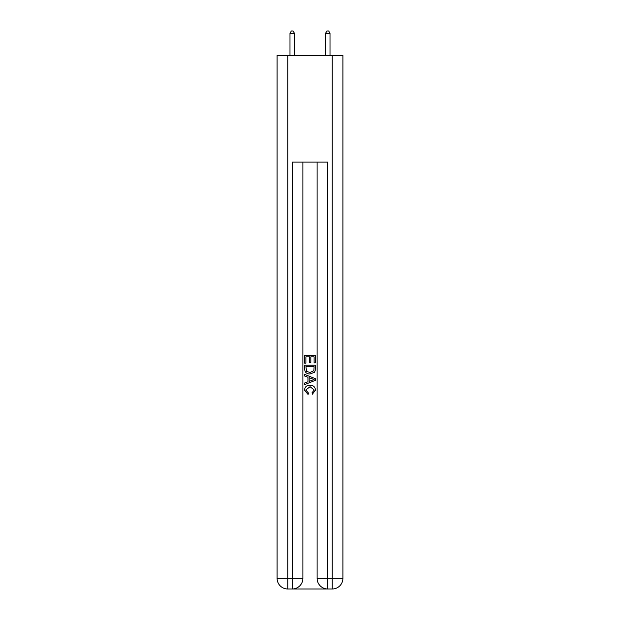 <?xml version="1.0" encoding="UTF-8"?>
<svg xmlns="http://www.w3.org/2000/svg" width="620" height="620" viewBox="0 0 620 620"><rect width="100%" height="100%" fill="white"/><g stroke="black" fill="none" stroke-linecap="round" stroke-linejoin="round"><path stroke-width="0.93" d="M293.012 589L326.988 589M287.765 55.366L287.765 578.328L277.094 578.328L277.094 55.366L342.906 55.366L342.906 578.328L332.235 578.328L332.235 55.366M327.786 589L327.786 578.328L317.115 578.328A10.672 10.672 0 0 0 327.786 589L332.235 589L332.235 578.328L327.786 578.328L327.786 162.099L292.214 162.099L292.214 578.328L287.765 578.328L287.765 589L292.214 589A10.672 10.672 0 0 0 302.885 578.328L292.214 578.328L292.214 589M302.885 162.099L302.885 578.328M317.115 578.328L317.115 162.099M332.235 589A10.672 10.672 0 0 0 342.906 578.328M277.094 578.328A10.672 10.672 0 0 0 287.765 589M304.66 363.165L304.66 355.369L315.34 355.369L315.34 362.894L314.108 362.894L314.108 356.872L310.822 356.872L310.822 362.483L309.589 362.483L309.589 356.872L305.892 356.872L305.892 363.165L304.66 363.165M304.66 369.04L304.66 365.219L315.34 365.219L315.185 370.752L314.418 372.302L310.054 373.976C306.644 373.992 304.846 372.341 304.66 369.04M305.892 366.722L306.652 371.442L310.078 372.473L313.883 370.651L314.108 366.722L305.892 366.722M304.66 376.03L304.66 374.426L315.34 378.665L315.34 380.362L304.66 384.601L304.66 383.005L307.946 381.788L307.946 377.239L304.66 376.03M312.131 378.789L309.178 377.696L309.178 381.339L314.108 379.517L312.131 378.789M305.761 390.003L308.435 392.995L308.078 394.498L304.529 390.143C304.815 386.865 306.668 385.214 310.078 385.19C313.356 385.268 315.154 386.903 315.471 390.112L312.372 394.227L312.046 392.716L314.239 390.042L310.085 386.702L305.761 390.003M294.438 55.366L294.438 33.309L289.99 33.309L289.99 55.366M289.99 33.309L291.322 31L293.105 31L294.438 33.309M330.01 55.366L330.01 33.309L325.562 33.309L325.562 55.366M325.562 33.309L326.895 31L328.678 31L330.01 33.309"/></g></svg>
